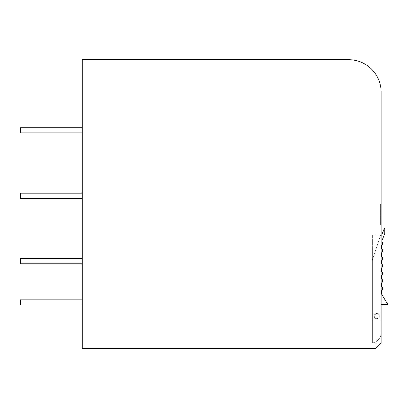 <?xml version="1.0" encoding="UTF-8"?>
<svg xmlns="http://www.w3.org/2000/svg" width="408" height="408" viewBox="0 0 408 408"><rect width="100%" height="100%" fill="white"/><g stroke="black" fill="none" stroke-linecap="round" stroke-linejoin="round"><path stroke-width="0.31" stroke-dasharray="2.04 1.53" d="M82.243 348.294L375.982 348.294L375.982 343.138L375.982 348.294L381.133 343.138L375.982 348.294L381.133 343.138L381.133 92.172A32.467 32.467 0 0 0 348.667 59.706L82.243 59.706L82.243 348.294M381.133 319.949L381.133 234.921L381.133 319.949L372.377 319.949L372.377 343.138L375.982 343.138L372.377 343.138L372.377 319.949L381.133 319.949L372.377 319.949L372.377 312.222L381.133 312.222L372.377 312.222L381.133 312.222L372.377 312.222L372.377 234.921L372.377 319.949L381.133 319.949M381.133 270.994L381.133 332.836L381.133 270.994L381.133 332.836L381.133 270.994L380.103 270.994L380.103 332.836L380.103 270.994L380.103 332.836L380.103 270.994L380.103 332.836L380.103 270.994L380.103 332.836L380.103 270.994L381.133 270.994L380.103 270.994L381.133 270.994L381.133 332.836L380.103 332.836L381.133 332.836L380.103 332.836L381.133 332.836L381.133 270.994L380.103 270.994L381.133 270.994L381.133 332.836L380.103 332.836L381.133 332.836L381.133 270.994L380.103 270.994L381.133 270.994M381.133 204L381.133 224.614L381.133 204L380.618 204L380.618 224.614L380.618 204L381.133 204M372.377 234.921L381.133 234.921L372.377 234.921M381.133 224.614L380.618 224.614L381.133 224.614M381.133 332.836L380.103 332.836L381.133 332.836M82.243 305.005L82.243 299.855L20.4 299.855L82.243 299.855L20.4 299.855L20.4 305.005L20.4 299.855L20.4 305.005L82.243 305.005L82.243 299.855L82.243 305.005L20.4 305.005L82.243 305.005L82.243 299.855M82.243 263.777L82.243 258.626L20.4 258.626L82.243 258.626L20.4 258.626L20.4 263.777L20.4 258.626L20.4 263.777L82.243 263.777L82.243 258.626L82.243 263.777L20.4 263.777L82.243 263.777L82.243 258.626M82.243 198.329L82.243 193.178L20.4 193.178L82.243 193.178L20.4 193.178L20.4 198.329L20.4 193.178L20.4 198.329L82.243 198.329L82.243 193.178L82.243 198.329L20.4 198.329L82.243 198.329L82.243 193.178M82.243 132.886L82.243 127.73L20.4 127.73L82.243 127.73L20.4 127.73L20.4 132.886L20.4 127.73L20.4 132.886L82.243 132.886L82.243 127.73L82.243 132.886L20.4 132.886L82.243 132.886L82.243 127.73M376.752 318.663A2.575 2.575 0 0 0 379.333 316.088A2.575 2.575 0 0 0 376.752 313.507A2.575 2.575 0 0 0 374.177 316.088A2.575 2.575 0 0 0 376.752 318.663A2.575 2.575 0 0 0 379.333 316.088A2.575 2.575 0 0 0 376.752 313.507C373.427 315.226 373.427 316.945 376.752 318.663A2.575 2.575 0 0 0 379.333 316.088A2.575 2.575 0 0 0 376.752 313.507A2.575 2.575 0 0 0 374.177 316.088A2.575 2.575 0 0 0 376.752 318.663A2.575 2.575 0 0 0 379.333 316.088A2.575 2.575 0 0 0 376.752 313.507A2.575 2.575 0 0 0 374.177 316.088A2.575 2.575 0 0 0 376.752 318.663M381.133 235.227A0.775 0.775 0 0 0 380.445 235.758L372.504 259.753A2.575 2.575 0 0 0 372.377 260.564L372.377 342.919A10.307 10.307 0 0 0 381.133 332.729L381.133 305.266A0.775 0.775 0 0 1 381.908 304.49L387.381 304.49A0.26 0.26 0 0 0 387.6 304.098L381.648 294.183L381.648 290.705A0.775 0.775 0 0 1 381.913 290.119A2.234 2.234 0 0 0 381.913 286.758A0.775 0.775 0 0 1 381.648 286.171L381.648 283.178A0.775 0.775 0 0 1 381.913 282.596A2.234 2.234 0 0 0 381.913 279.23A0.775 0.775 0 0 1 381.648 278.649L381.648 275.655A0.775 0.775 0 0 1 381.913 275.074A2.234 2.234 0 0 0 381.913 271.708A0.775 0.775 0 0 1 381.648 271.126L381.648 268.132A0.775 0.775 0 0 1 381.913 267.546A2.234 2.234 0 0 0 381.913 264.185A0.775 0.775 0 0 1 381.648 263.599L381.648 260.605A0.775 0.775 0 0 1 381.913 260.024A2.234 2.234 0 0 0 381.913 256.658A0.775 0.775 0 0 1 381.648 256.076L381.648 253.082A0.775 0.775 0 0 1 381.913 252.501A2.234 2.234 0 0 0 381.913 249.135A0.775 0.775 0 0 1 381.648 248.554L381.648 245.56A0.775 0.775 0 0 1 381.913 244.979A2.234 2.234 0 0 0 382.031 241.72A0.775 0.775 0 0 1 381.857 240.888L384.56 234.034A2.575 2.575 0 0 0 384.744 233.09L384.744 228.75A0.26 0.26 0 0 0 384.244 228.659L381.842 234.738A0.775 0.775 0 0 1 381.154 235.227A0.775 0.775 0 0 0 380.445 235.758L372.504 259.753A2.575 2.575 0 0 0 372.377 260.564L372.377 342.919A10.307 10.307 0 0 0 381.133 332.729L381.133 305.266"/><path stroke-width="0.61" d="M82.243 348.294L375.982 348.294L381.133 343.138L381.133 92.172A32.467 32.467 0 0 0 348.667 59.706L82.243 59.706L82.243 348.294M82.243 299.855L20.4 299.855L20.4 305.005L82.243 305.005M82.243 258.626L20.4 258.626L20.4 263.777L82.243 263.777M82.243 193.178L20.4 193.178L20.4 198.329L82.243 198.329M82.243 127.73L20.4 127.73L20.4 132.886L82.243 132.886M381.133 305.266A0.775 0.775 0 0 1 381.908 304.49L387.381 304.49A0.26 0.26 0 0 0 387.6 304.098L381.648 294.183L381.648 290.705A0.775 0.775 0 0 1 381.913 290.119A2.234 2.234 0 0 0 381.913 286.758A0.775 0.775 0 0 1 381.648 286.171L381.648 283.178A0.775 0.775 0 0 1 381.913 282.596A2.234 2.234 0 0 0 381.913 279.23A0.775 0.775 0 0 1 381.648 278.649L381.648 275.655A0.775 0.775 0 0 1 381.913 275.074A2.234 2.234 0 0 0 381.913 271.708A0.775 0.775 0 0 1 381.648 271.126L381.648 268.132A0.775 0.775 0 0 1 381.913 267.546A2.234 2.234 0 0 0 381.913 264.185A0.775 0.775 0 0 1 381.648 263.599L381.648 260.605A0.775 0.775 0 0 1 381.913 260.024A2.234 2.234 0 0 0 381.913 256.658A0.775 0.775 0 0 1 381.648 256.076L381.648 253.082A0.775 0.775 0 0 1 381.913 252.501A2.234 2.234 0 0 0 381.913 249.135A0.775 0.775 0 0 1 381.648 248.554L381.648 245.56A0.775 0.775 0 0 1 381.913 244.979A2.234 2.234 0 0 0 382.031 241.72A0.775 0.775 0 0 1 381.857 240.888L384.56 234.034A2.575 2.575 0 0 0 384.744 233.09L384.744 228.75A0.26 0.26 0 0 0 384.244 228.659L381.842 234.738A0.775 0.775 0 0 1 381.154 235.227A0.775 0.775 0 0 0 381.133 235.227"/></g></svg>
